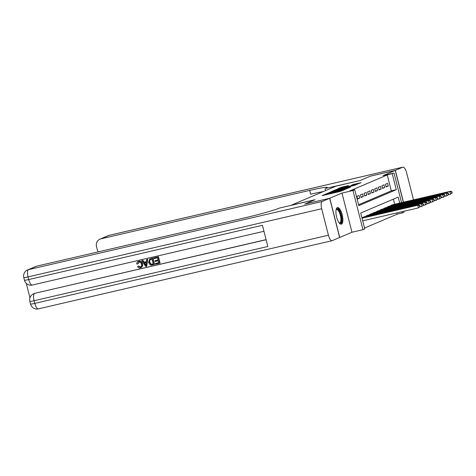 <?xml version="1.0" encoding="UTF-8"?>
<svg xmlns="http://www.w3.org/2000/svg" width="476" height="476" viewBox="0 0 476 476"><rect width="100%" height="100%" fill="white"/><g stroke="black" fill="none" stroke-linecap="round" stroke-linejoin="round"><path stroke-width="0.71" d="M326.209 193.863L322.187 195.63L339.834 191.536L344.927 189.549L328.184 193.762L326.209 193.863M337.3 207.619A8.538 2.987 76.9 0 0 336.556 216.812A8.538 2.987 76.9 0 0 341.334 224.196A8.538 2.987 76.9 0 0 341.506 224.136A8.538 2.987 76.9 0 0 342.25 214.95A8.538 2.987 76.9 0 0 337.472 207.566A8.538 2.987 76.9 0 0 337.3 207.619M348.378 185.634L341.47 187.235L337.276 189.031L355.614 184.819L361.141 182.647L353.138 184.527L351.306 185.319L356.81 184.2L353.091 185.313L339.626 188.317L348.378 185.634M358.589 204.763L391.29 190.852L387.238 174.972L394.021 173.05L401.56 202.633M304.807 204.079L315.058 199.694L291.086 205.257L336.05 186.128L360.023 180.559L370.28 176.197L395.253 170.402L383.031 175.602L394.021 173.05M304.801 204.061L329.773 198.266L339.757 237.441L351.978 232.24L362.968 229.688L352.984 190.513L354.763 189.757L358.815 205.638L396.282 189.692L392.236 173.811M351.978 232.24L341.994 193.066L329.773 198.266M341.994 193.066L352.984 190.513M387.238 174.972L349.771 190.912L354.763 189.757M331.909 191.495L327.072 193.553L344.719 189.454L350.247 187.282L331.909 191.495L332.022 191.953M331.891 191.31L337.353 189.18L355.691 184.968L344.041 188.169L342.809 188.704L343.499 188.591L350.461 187.068L331.903 191.352M403.362 202.217L395.253 170.402M359.041 195.475L356.905 196.386L357.577 199.033L359.719 198.123L359.041 195.475M362.611 193.958L360.469 194.868L361.147 197.516L363.289 196.606L362.611 193.958M366.181 192.441L364.039 193.351L364.711 195.999L366.853 195.089L366.181 192.441M369.751 190.924L367.609 191.834L368.281 194.482L370.423 193.571L369.751 190.924M373.315 189.4L371.173 190.317L371.851 192.958L373.993 192.048L373.315 189.4M376.885 187.883L374.743 188.793L375.421 191.441L377.557 190.531L376.885 187.883M380.455 186.366L378.313 187.276L378.985 189.924L381.127 189.014L380.455 186.366M384.025 184.849L381.883 185.759L382.555 188.407L384.697 187.496L384.025 184.849M386.125 186.889L388.267 185.973L387.589 183.331L385.447 184.242L386.125 186.889M364.527 228.058L397.228 214.146L396.907 212.903M394.699 204.228L393.402 199.135M362.397 217.937L362.301 217.562L364.467 216.764M365.967 216.419L365.865 216.044L368.037 215.247M369.531 214.902L369.435 214.527L371.607 213.73M373.101 213.385L373.005 213.01L375.177 212.213M376.671 211.868L376.575 211.493L378.741 210.695M380.235 210.344L380.14 209.97L382.311 209.172M383.805 208.827L383.71 208.452L385.881 207.655M387.375 207.31L387.28 206.935L389.451 206.138M390.945 205.793L390.85 205.418L393.015 204.62M403.773 211.314L404.005 212.225L402.22 212.986L401.905 211.743M397.228 214.146L402.22 212.986M399.691 203.068L398.174 197.106L360.701 213.046L364.753 228.932L362.968 229.688M391.29 190.852L396.282 189.692M359.719 198.123L357.476 198.647M363.289 196.606L361.046 197.124M366.853 195.089L364.616 195.606M370.423 193.571L368.18 194.089M373.993 192.048L371.75 192.572M377.557 190.531L375.32 191.049M381.127 189.014L378.89 189.531M384.697 187.496L382.454 188.014M388.267 185.973L386.024 186.497M328.202 193.149L345.766 188.895L328.202 193.149M337.948 189.519L334.223 190.626L336.074 190.317L342.732 188.448L337.948 189.519M420.082 206.566L419.814 205.507L419.457 205.656L419.725 206.715L420.082 206.566L418.362 207.923L417.69 205.281L418.582 204.9L361.974 218.038M362.688 220.846L418.362 207.923L419.725 206.715M362.016 218.198L417.69 205.281L419.457 205.656M418.582 204.9L419.814 205.507M336.121 209.595A7.39 2.582 -103.1 0 1 340.06 212.213A7.39 2.582 -103.1 0 1 341.387 221.739A7.39 2.582 -103.1 0 1 339.227 222.97M339.096 222.798A6.842 2.392 76.9 0 0 339.65 222.845A6.842 2.392 76.9 0 0 340.679 221.435A6.842 2.392 76.9 0 0 339.888 213.742A6.842 2.392 76.9 0 0 336.562 209.517A6.842 2.392 76.9 0 0 336.08 209.803M340.84 224.196A8.485 2.963 76.9 0 0 341.798 222.584A8.485 2.963 76.9 0 0 340.971 213.486A8.485 2.963 76.9 0 0 337.032 207.78M139.182 261.937L137.909 263.912L136.725 264.025C136.713 262.603 137.35 261.705 138.629 261.342L138.915 261.217C140.801 260.961 142.009 261.848 142.538 263.877C142.996 265.84 142.348 267.125 140.593 267.732M142.538 263.877L142.253 264.001C141.723 261.973 140.515 261.086 138.629 261.342L138.915 261.217M142.253 264.001C142.711 265.965 142.062 267.244 140.307 267.851C139.117 268.095 138.189 267.661 137.528 266.542L138.611 266.03L140.658 266.929M146.578 259.581L147.762 259.253L146.715 266.28L145.763 266.5L141.765 260.699L142.657 260.491L143.841 262.288L146.394 261.693L146.578 259.581L147.477 259.372L146.715 266.28M141.765 260.699L142.943 260.372L144.127 262.169L146.4 261.639M155.384 263.49L158.77 262.704L158.27 260.753L155.116 261.485L154.932 260.747L158.08 260.015L157.52 257.819L153.986 258.641L154.087 257.784L158.466 256.766L160.085 263.121L155.575 264.222L155.384 263.49L158.752 262.651M154.932 260.747L158.068 259.967M26.293 283.381L29.976 297.839M27.59 269.957A6.569 6.569 0 0 0 23.8 277.621A6.569 0.381 165.7 0 0 28.024 276.907A6.569 2.297 -103.1 0 1 28.542 269.642A6.569 6.14 -113.1 0 0 27.59 269.957L35.855 266.441A6.569 6.14 66.9 0 1 36.807 266.126L28.542 269.642L322.204 201.485A6.569 2.297 76.9 0 0 321.687 208.75L28.024 276.907L28.697 279.555L262.431 225.309L267.827 246.485L34.093 300.731A6.569 2.297 -103.1 0 1 34.617 293.466A6.569 6.14 -113.1 0 0 33.665 293.775L34.201 293.549A6.569 6.14 66.9 0 1 35.153 293.24L266.108 239.737M266.084 239.642L35.153 293.24M149.797 258.896L152.933 258.051L154.551 264.406L151.136 265.156L150.148 264.906L148.548 262.526L149.797 258.896L152.647 258.176L154.266 264.525M322.204 201.485L329.666 198.314L304.694 204.109L315.023 199.712L279.46 208.083A27.364 1.577 165.7 0 1 245.562 217.675L36.807 266.126M321.687 208.75L328.434 235.221A6.569 2.297 76.9 0 0 332.058 240.707A6.569 2.297 76.9 0 0 332.194 240.66L339.65 237.488L329.666 198.314M153.802 257.909L158.466 256.766M158.181 256.891L159.799 263.24M151.987 259.105L149.452 260.17L149.399 262.341L150.993 264.37L153.236 263.99L151.987 259.105M150.303 259.521L149.738 260.045L149.684 262.222L151.279 264.251L153.224 263.936M146.162 264.388L146.328 262.49L144.282 262.96L146.049 265.656L146.162 264.388M144.597 262.889L146.334 265.537M138.326 266.155L140.164 267.107C141.408 266.62 141.824 265.65 141.408 264.204C141.104 262.698 140.265 261.984 138.897 262.056L138.581 262.157M138.897 262.056L137.624 264.037M141.092 267.566L140.307 267.851M370.393 176.168L360.058 180.547L325.703 188.401A27.364 1.577 -14.3 0 0 327.25 187.437A27.364 1.577 -14.3 0 0 309.656 190.4L100.894 238.857A6.569 6.14 -113.1 0 0 99.942 239.166A6.569 6.14 -113.1 0 0 96.521 246.598L97.318 249.721A6.569 6.14 -113.1 0 0 98.264 251.863M325.584 190.578L325.096 188.663M413.507 199.866A6.569 2.297 76.9 0 0 413.323 199.093L406.575 172.621A6.569 2.297 76.9 0 0 402.952 167.135A6.569 2.297 76.9 0 0 402.815 167.177L395.36 170.354L370.387 176.15M403.475 202.193L395.36 170.354M323.18 191.602A27.364 1.577 -14.3 0 0 310.626 194.214L309.656 190.4M423.652 205.043L423.384 203.984L423.027 204.139L423.295 205.198L423.652 205.043L421.932 206.405L421.26 203.758L422.147 203.377L363.819 216.919M419.796 206.899L421.932 206.405L423.295 205.198M362.926 217.3L421.26 203.758L423.027 204.139M422.147 203.377L423.384 203.984M427.222 203.526L426.948 202.467L426.597 202.621L426.865 203.68L427.222 203.526L425.502 204.888L424.824 202.24L425.717 201.86L367.383 215.402M423.366 205.382L425.502 204.888L426.865 203.68M366.49 215.783L424.824 202.24L426.597 202.621M425.717 201.86L426.948 202.467M430.792 202.008L430.518 200.949L430.161 201.104L430.435 202.157L430.792 202.008L429.066 203.371L428.394 200.723L429.287 200.342L370.953 213.885M426.936 203.865L429.066 203.371L430.435 202.157M370.06 214.26L428.394 200.723L430.161 201.104M429.287 200.342L430.518 200.949M434.356 200.491L434.088 199.432L433.731 199.581L433.999 200.64L434.356 200.491L432.636 201.848L431.964 199.206L432.857 198.825L374.523 212.361M430.506 202.348L432.636 201.848L433.999 200.64M373.63 212.742L431.964 199.206L433.731 199.581M432.857 198.825L434.088 199.432M437.926 198.968L437.658 197.915L437.301 198.064L437.569 199.123L437.926 198.968L436.206 200.331L435.528 197.683L436.421 197.308L378.093 210.844M434.07 200.824L436.206 200.331L437.569 199.123M377.2 211.225L435.528 197.683L437.301 198.064M436.421 197.308L437.658 197.915M441.496 197.451L441.222 196.392L440.865 196.546L441.139 197.605L441.496 197.451L439.776 198.813L439.098 196.166L439.991 195.785L381.657 209.327M437.64 199.307L439.776 198.813L441.139 197.605M380.764 209.708L439.098 196.166L440.865 196.546M439.991 195.785L441.222 196.392M445.066 195.934L444.792 194.874L444.435 195.029L444.709 196.088L445.066 195.934L443.34 197.296L442.668 194.648L443.561 194.267L385.227 207.81M441.21 197.79L443.34 197.296L444.709 196.088M384.334 208.185L442.668 194.648L444.435 195.029M443.561 194.267L444.792 194.874M448.63 194.416L448.362 193.357L448.005 193.506L448.273 194.565L448.63 194.416L446.91 195.779L446.238 193.131L447.131 192.75L388.797 206.286M444.78 196.273L446.91 195.779L448.273 194.565M387.904 206.667L446.238 193.131L448.005 193.506M447.131 192.75L448.362 193.357M452.2 192.899L451.932 191.84L451.575 191.989L451.843 193.048L452.2 192.899L450.48 194.256L449.802 191.614L450.695 191.233L392.361 204.769M448.344 194.755L450.48 194.256L451.843 193.048M391.474 205.15L449.802 191.614L451.575 191.989M450.695 191.233L451.932 191.84M325.465 194.868L325.281 194.125M334.586 192.756L334.396 192.012M328.303 194.214L328.184 193.762M329.773 193.869L329.654 193.423M334.081 192.869L333.914 192.215M337.419 192.096L337.305 191.644M338.888 191.757L338.775 191.304M330.689 192.304L330.576 191.87M336.127 189.978L336.02 189.555M337.466 189.632L337.353 189.18M342.768 188.859L342.672 188.49M353.234 184.914L353.138 184.527M354.584 184.605L354.465 184.153M341.578 187.657L341.47 187.235M342.916 187.312L342.797 186.86M33.665 293.775A6.569 6.569 0 0 0 29.875 301.445A6.569 0.381 165.7 0 0 34.093 300.731L34.772 303.379L328.434 235.221M38.532 308.823A6.569 2.297 -103.1 0 1 38.395 308.865A6.569 2.297 -103.1 0 1 34.772 303.379A6.569 0.381 -14.3 0 1 30.547 304.087A6.569 6.569 0 0 0 38.395 308.865L332.058 240.707M32.457 284.999A6.569 2.297 -103.1 0 1 32.32 285.041A6.569 2.297 -103.1 0 1 28.697 279.555A6.569 0.381 -14.3 0 1 24.472 280.269A6.569 6.569 0 0 0 32.32 285.041L263.954 231.282M402.815 167.177L109.153 235.34L100.894 238.857M402.952 167.135L109.29 235.293A6.569 6.569 0 0 0 108.201 235.65A6.569 6.14 66.9 0 1 109.153 235.34A6.569 2.297 -103.1 0 1 109.29 235.293A6.569 2.297 -103.1 0 1 109.432 235.275M326.125 194.72L325.977 194.137M335.241 192.601L335.092 192.018M29.875 301.445L30.547 304.087M23.8 277.621L24.472 280.269M108.201 235.65L99.942 239.166"/></g></svg>
